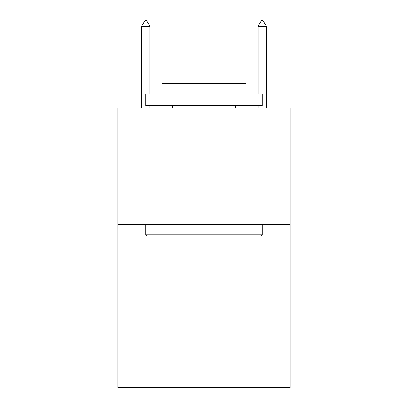 <?xml version="1.0" encoding="UTF-8"?>
<svg xmlns="http://www.w3.org/2000/svg" width="408" height="408" viewBox="0 0 408 408"><rect width="100%" height="100%" fill="white"/><g stroke="black" fill="none" stroke-linecap="round" stroke-linejoin="round"><path stroke-width="0.61" d="M290.21 224.502L290.21 387.6L117.79 387.6L117.79 108.008L290.21 108.008L290.21 224.502L117.79 224.502M147.15 236.156L145.753 234.753L262.247 234.753L260.85 236.156L147.15 236.156M262.247 94.029L262.247 105.677L145.753 105.677L145.753 94.029L262.247 94.029M162.063 94.029L162.063 83.308L245.937 83.308L245.937 94.029M262.247 224.502L262.247 234.753M145.753 224.502L145.753 234.753M235.686 105.677L235.686 108.008M172.314 105.677L172.314 108.008M149.945 26.459L146.452 20.4L145.054 20.4L141.556 26.459L149.945 26.459L149.945 94.029M149.945 105.677L149.945 108.008M141.556 26.459L141.556 108.008M261.548 20.4L262.946 20.4L266.444 26.459L258.055 26.459L261.548 20.4M266.444 108.008L266.444 26.459M258.055 108.008L258.055 105.677M258.055 94.029L258.055 26.459"/></g></svg>
